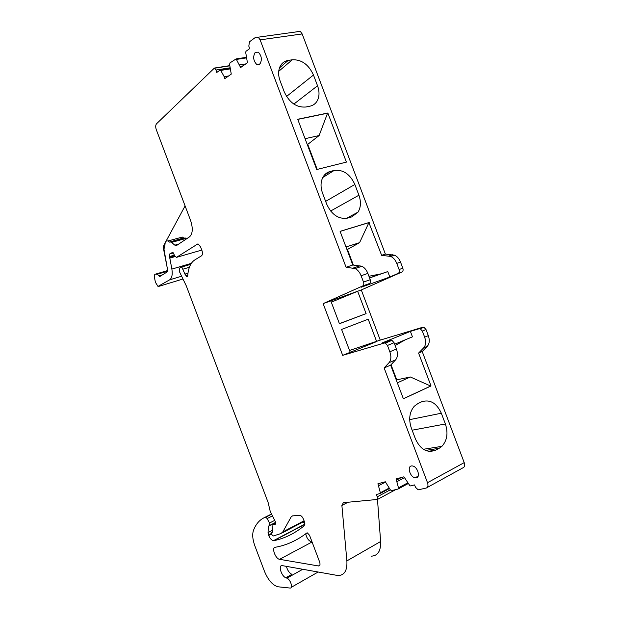 <?xml version="1.0" encoding="UTF-8"?>
<svg xmlns="http://www.w3.org/2000/svg" width="619" height="619" viewBox="0 0 619 619"><rect width="100%" height="100%" fill="white"/><g stroke="black" fill="none" stroke-linecap="round" stroke-linejoin="round"><path stroke-width="0.93" d="M297.77 119.39L327.552 113.215L319.118 135.553L307.744 144.374L317.207 169.413M307.744 144.374L307.256 144.49M319.118 135.553L305.066 138.695M185.089 205.903L165.962 241.371M165.211 242.772L163.687 245.604L163.478 248.629L167.045 266.874M340.11 231.405L368.909 222.623L359.593 242.648L347.46 249.457L353.356 265.064M347.46 249.457L346.988 249.604M359.593 242.648L345.998 246.989M368.939 276.26L381.165 273.83L387.78 271.579L369.582 277.962M381.165 273.83L369.558 277.9M288.222 60.414L292.315 59.764C301.569 59.432 308.626 64.515 313.477 75.023L317.539 85.778C319.551 91.372 319.497 96.316 317.377 100.588C315.713 103.621 313.214 105.493 309.871 106.213L305.832 107.01C296.54 107.706 289.344 102.669 284.268 91.891L280.098 80.857C278.171 75.518 278.14 70.775 280.005 66.628C281.738 63.146 284.477 61.072 288.222 60.414L279.486 67.889M358.006 212.155C360.892 207.35 361.194 201.709 358.912 195.225L354.849 184.47C350.021 174.032 343.119 169.358 334.152 170.457L330.198 171.463C327.18 172.26 324.82 174.071 323.126 176.887C320.565 181.576 320.371 187.015 322.553 193.198L326.724 204.231C331.776 214.932 338.81 219.544 347.816 218.066L351.716 216.913L358.006 212.155L346.292 218.406M346.4 162.108L316.727 169.529L297.716 119.25L327.838 113.014L346.4 162.108M368.909 222.623L381.637 255.33L385.382 254.076L394.574 255.198C397.174 256.39 399.154 258.688 400.516 262.092L402.822 268.205C403.379 270.031 403.101 271.292 401.994 271.981L361.287 289.955L380.244 340.11L349.542 350.462M228.635 75.959L224.194 76.686L224.821 78.636L231.266 74.11L229.587 64.43L229.989 62.883L236.118 58.906L240.621 67.541L247.43 62.751L245.697 52.375L245.991 51.3L249.627 48.661L248.807 46.1L249.472 41.806L255.802 37.155L258.224 37.179L260.127 39.856L346.083 267.261L355.144 268.569C357.712 269.838 359.709 272.236 361.109 275.757L363.5 282.071C364.08 283.951 363.833 285.243 362.749 285.932L369.473 283.541C370.557 282.852 370.812 281.568 370.232 279.695L367.864 273.412C366.463 269.915 364.475 267.54 361.891 266.278L352.807 265.002L340.086 231.344L369.21 222.469M180.114 237.665L182.311 237.062L183.897 238.122L169.498 242.091L183.58 237.913M184.323 238.091L185.391 238.021L186.543 238.841M184.919 274.109L187.975 273.188L187.719 275.749L186.783 276.747L184.919 274.109L181.785 266.982L179.394 268.166L179.44 271.664L186.288 285.87L268.112 502.458L270.232 511.387L275.184 521.306C275.95 523.024 275.904 524.038 275.06 524.355L272.492 524.533L272.051 525.415L272.584 531.435L271.826 532.526L271.71 534.506L273.242 535.992L280.949 533.539L282.806 531.93L291.356 516.54L292.292 515.906L299.875 515.325C301.321 515.689 302.521 516.997 303.48 519.248L304.416 521.724L304.269 525.732C294.768 533.462 284.655 538.437 273.915 540.666L273.428 540.689C271.563 540.248 269.985 538.491 268.677 535.427L268.058 532.595L268.337 526.243L269.404 525.562L269.505 523.047L267.137 518.567L265.706 517.213L263.996 517.794C259.183 520.215 255.655 524.479 253.419 530.591C252.126 534.576 252.645 539.768 254.974 546.167L264.568 571.569C268.306 580.351 272.824 585.427 278.124 586.797L290.002 588.05C293.344 588.468 290.489 579.314 286.914 578.169L285.839 577.751L291.889 574.362C289.228 572.939 287.402 570.261 286.419 566.339M341.595 329.447L350.23 352.296L376.662 341.564L368.212 319.203L341.595 329.447M331.289 302.173L357.65 291.263L366.1 313.616L339.398 323.629M362.749 285.932L323.133 303.627L330.801 300.88L339.436 323.729L366.1 313.616M330.801 300.88L361.287 289.955M387.78 271.579L389.838 277.026L398.257 273.312C399.363 272.615 399.642 271.354 399.085 269.52L396.764 263.392C395.394 259.98 393.413 257.674 390.821 256.467L381.637 255.33M369.473 283.541L361.21 287.224L389.838 277.026M255.245 52.352C252.769 56.608 253.264 60.639 256.715 64.453L259.748 64.275C262.255 60.097 261.783 56.058 258.34 52.166L255.245 52.352M318.445 565.952L318.607 565.967C320.062 565.812 320.387 564.443 319.582 561.866L309.531 535.265L307.31 532.866L306.769 533.005C296.826 540.604 286.28 545.362 275.13 547.289C271.354 547.637 275.525 558.911 279.579 559.321L318.445 565.952L319.853 565.155M279.579 559.321L312.069 541.981M311.589 541.919C308.633 540.859 306.676 538.151 305.724 533.81M411.558 465.929C406.838 466.262 410.033 477.071 415.055 477.806L416.061 477.86C420.796 477.636 417.701 466.78 412.664 465.983L411.558 465.929M346.083 267.261L352.807 265.002M297.793 31.345L300.269 31.345L302.165 33.937L385.382 254.076M224.194 76.686L220.728 70.411L230.191 68.902M169.498 242.091L170.968 241.998L174.844 245.163L176.57 245.488L189.53 236.853C192.741 233.781 193.113 228.357 190.629 220.565L156.282 129.642C155.446 127.05 155.524 125.1 156.514 123.8L214.422 68.051L215.985 70.032L216.766 72.454L220.039 70.079L220.728 70.411M214.422 68.051L229.75 65.645M197.801 243.932L176.492 257.357L174.906 256.088L172.794 252.243L169.645 254.014L169.505 256.529L171.889 269.087C172.686 274.573 171.943 278.155 169.652 279.834L158 286.427L155.415 282.287L154.487 277.629C154.139 275.308 154.549 274.124 155.725 274.07L157.056 274.318L160.004 276.391L166.704 272.205L167.393 268.855L163.981 249.132L164.956 244.776C165.095 241.766 166.078 240.512 167.919 241.015L169.188 241.874M197.074 244.141L198.304 244.048L200.61 246.981L201.933 250.486C202.769 253.086 202.614 254.873 201.492 255.825L194.792 259.941C191.17 262.294 188.903 266.712 187.983 273.172M304.858 523.535L302.877 522.041M285.839 577.751C281.49 576.343 278.016 565.263 282.032 565.58L337.866 575.531C344.373 575.484 347.383 570.61 346.888 560.899L380.623 541.517C380.94 551.057 377.768 555.939 371.106 556.172M350.23 352.296L342.686 355.36L384.329 343.019L385.366 343.088L387.455 345.456L389.846 351.77C391.425 356.428 391.162 360.057 389.057 362.664L384.128 367.934L427.505 482.696C428.41 485.567 427.984 487.354 426.22 488.043L418.181 489.846L415.589 487.37L414.506 484.917L410.072 485.985L403.928 476.816L396.09 478.905L398.474 487.842L398.04 489.049L391.37 490.658L390.372 489.884L385.328 481.775L377.923 483.756L380.345 492.77L380.074 493.552L376.259 494.504L377.265 496.817L377.451 499.448L343.375 502.674L341.889 505.452L346.888 560.899M377.482 499.432L380.623 541.517M377.451 499.448L395.696 489.637M378.735 485.613L385.459 482.069M323.133 303.627L342.686 355.36M384.329 343.019L390.929 340.318L391.974 340.373L394.063 342.725L396.431 349.008C398.002 353.642 397.723 357.256 395.611 359.856L390.651 365.125L384.128 367.934M397.344 382.821L410.374 376.986L396.253 379.934M396.702 379.733L391.03 364.723M410.374 376.986L430.685 386.047L403.356 398.729M390.929 340.318L382.248 342.895L410.389 331.389L419.202 328.728L420.262 328.766L422.344 331.049L424.657 337.177L428.317 335.637C429.834 340.156 429.501 343.7 427.319 346.284L422.22 351.53L464.211 462.625C465.078 465.411 464.614 467.159 462.811 467.887L427.164 487.524M424.657 337.177C426.181 341.703 425.857 345.255 423.675 347.839L427.319 346.284M428.317 335.637L426.011 329.532L422.344 331.049M419.202 328.728L423.93 327.265L426.011 329.532M422.87 327.219L380.244 340.11M410.389 331.389L412.447 336.844L394.628 344.226M395.131 345.549L405.352 339.785M390.651 365.125L403.379 398.791L431.017 385.962L418.591 353.085L423.675 347.839M418.591 353.085L422.22 351.53M439.181 448.295L441.881 446.353C447.158 440.527 448.326 433.068 445.386 423.976L441.324 413.221C436.55 402.923 429.973 399.123 421.609 401.808L417.926 403.557L414.281 406.234C409.461 412.022 408.47 419.28 411.302 428L415.481 439.041C420.463 449.572 427.156 453.286 435.552 450.191L439.181 448.295L425.524 450.423M317.539 85.778L293.863 104.085M313.477 75.023L286.543 96.471M292.315 59.764L278.72 71.317M358.912 195.225L330.608 211.04M354.849 184.47L325.648 201.368M334.152 170.457L322.785 177.498M330.198 171.463L324.441 175.038M398.257 273.312L401.994 271.981M399.085 269.52L402.822 268.205M396.764 263.392L400.516 262.092M388.956 255.987L392.701 254.719M286.527 566.857L287.201 566.478M363.5 282.071L370.232 279.695M361.109 275.757L367.864 273.412M353.294 268.042L360.041 265.76M260.127 39.856L302.165 33.937M240.234 66.326L242.958 65.893M239.607 64.871L245.805 63.896M236.559 59.401L246.416 57.892M215.985 70.032L230.044 67.804M174.844 245.163L178.667 244.095M171.61 242.393L186.033 238.416M158.936 275.896L162.503 274.836M156.708 274.225L167.393 271.068M155.725 274.07L167.47 270.604M158.843 286.365L182.783 279.068M169.652 279.834L181.29 276.314M171.889 269.087L191.341 263.346M170.001 258.053L175.154 256.576M169.784 257.272L174.798 255.833M169.505 256.529L174.496 255.105M169.645 254.014L173.521 252.916M176.492 257.357L201.786 250.076M185.87 275.819L187.758 275.246M183.131 269.133L189.383 267.276M275.06 524.355L275.494 524.131M272.492 524.533L275.71 522.877M271.826 532.526L272.492 532.185M281.862 533.06L304.262 521.314M282.806 531.93L304.061 520.796M291.356 516.54L292.64 515.875M273.915 540.666L304.865 524.363M268.677 535.427L271.509 533.957M268.514 534.986L271.401 533.485M268.058 532.595L272.484 530.297M268.337 526.243L275.641 522.498M269.76 525.384L275.61 522.374M269.505 523.047L274.697 520.386M267.137 518.567L272.337 515.929M265.481 517.229L271.432 514.227M263.996 517.794L271.354 514.08M286.914 578.169L302.753 569.279M341.889 505.452L347.979 502.241M377.265 496.817L390.326 489.822M380.221 493.475L389.459 488.538M380.345 492.77L389.142 488.074M398.28 488.917L408.114 483.617M398.474 487.842L407.635 482.913M397.096 481.582L404.331 477.736M396.593 480.065L401.491 477.466M389.846 351.77L396.431 349.008M389.057 362.664L395.611 359.856M394.063 342.725L387.455 345.456M427.505 482.696L464.211 462.625M428.418 451.29L435.552 450.191M412.138 430.197L445.386 423.976M441.324 413.221L409.685 419.636M390.821 256.467L394.574 255.198M260.088 63.919L256.715 64.453M318.607 565.967L319.783 565.302M418.165 476.143L415.055 477.806M355.144 268.569L361.891 266.278M258.224 37.179L300.269 31.345M236.118 58.906L246.347 57.343M220.434 70.079L230.144 68.531M214.747 68.191L229.773 65.831M175.494 245.565L177.15 245.109M170.968 241.998L185.391 238.021M167.919 241.015L182.311 237.062M159.563 276.422L160.313 276.198M157.056 274.318L167.331 271.277M186.783 276.747L187.487 276.531M181.785 266.982L190.729 264.336M273.428 540.689L304.873 524.123M265.706 517.213L271.47 514.304M291.209 587.361L318.081 572.041M385.366 343.088L391.974 340.373M420.262 328.766L423.93 327.265M423.365 449.278L441.881 446.353"/></g></svg>
